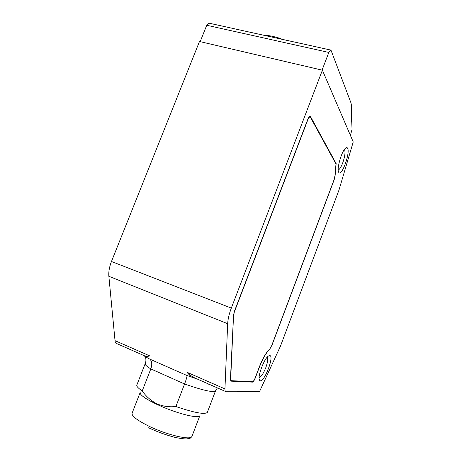 <?xml version="1.0" encoding="UTF-8"?>
<svg xmlns="http://www.w3.org/2000/svg" width="462" height="462" viewBox="0 0 462 462"><rect width="100%" height="100%" fill="white"/><g stroke="black" fill="none" stroke-linecap="round" stroke-linejoin="round"><path stroke-width="0.69" d="M322.06 70.12L328.829 52.443L330.561 50.017L331.11 50.502L350.566 101.784C351.438 103.915 351.761 107.161 351.536 111.521C351.264 115.997 351.345 119.71 351.773 122.678L352.056 129.354L350.398 135.366M344.392 149.515L344.664 149.913C345.449 152.604 344.791 156.965 342.688 162.994C341.066 167.157 339.57 169.49 338.207 169.981M267.215 357.178C268.197 358.737 267.729 362.214 265.812 367.608C263.438 373.521 261.232 376.848 259.188 377.575L259.107 377.581M347.672 148.371C347.257 147.505 346.616 147.39 345.749 148.031C341.822 150.502 336.4 169.236 338.686 172.286L338.941 172.626C341.886 176.265 350.265 152.98 347.672 148.371M269.808 355.573L268.451 356.029C263.842 358.772 256.808 378.436 259.713 380.474L260.343 380.769C264.749 381.52 274.376 355.85 269.808 355.573M140.177 392.44C139.593 394.744 145.178 398.729 156.913 404.389C174.832 412.913 198.435 419.057 199.763 415.835M136.891 384.881C136.226 386.065 138.005 388.086 142.227 390.933C146.108 396.488 150.993 400.773 156.884 403.805C162.884 406.369 169.225 407.276 175.895 406.531L184.575 383.986L150.82 368.901C152.321 364.472 152.004 361.22 149.85 359.147L145.686 356.895L149.786 355.913L115.026 340.656C115.234 342.515 115.945 343.549 117.152 343.757L142.914 355.105C144.496 356.087 146.789 356.358 149.786 355.913M115.026 340.656L108.865 276.288L227.668 323.706L224.942 388.912L186.85 372.187L191.355 377.021L197.655 379.21C193.682 377.754 190.078 375.41 186.85 372.187M224.942 388.912C224.89 390.777 225.3 391.736 226.178 391.77L259.459 391.736L280.498 346.067L338.975 190.09L353.228 141.95L322.389 70.195L231.318 308.102L111.463 261.498C109.367 266.886 108.501 271.818 108.865 276.288M111.463 261.498L199.486 41.499L322.389 70.195M191.355 377.021L186.995 375.531L149.85 359.147M271.8 345.651L334.211 179.66L335.158 175.231L336.145 163.577L310.637 116.822L310.037 116.43C309.263 116.591 308.466 117.7 307.64 119.756L234.453 311.209L233.547 315.061L230.423 379.695L231.012 381.162L252.466 382.126C253.355 381.808 254.314 380.382 255.336 377.847L259.251 367.457C262.647 358.778 266.124 352.737 269.681 349.336L271.691 345.611M227.668 323.706C227.905 319.144 229.123 313.941 231.318 308.102M200.179 41.661L206.733 25.266L209.09 23.175M142.914 355.105L145.686 356.895M186.995 375.531C187.081 376.709 186.278 379.527 184.575 383.986C202.754 390.321 213.051 392.654 215.477 390.985L215.575 390.737M208.397 383.939L208.114 384.627M145.42 356.733C145.524 356.462 146.552 360.938 145.253 363.53C144.589 364.437 146.442 366.227 150.82 368.901L142.227 390.933M175.895 406.531C193.994 412.67 204.452 414.657 207.271 412.485L207.438 412.087M264.772 35.482L265.76 35.303C270.31 35.695 275.265 36.793 280.63 38.589L282.12 39.316M307.582 119.912L307.756 119.958C308.495 118.11 309.211 117.111 309.91 116.961L310.452 117.313L335.989 163.987L334.99 175.548L334.136 179.539L271.685 345.622L269.779 348.943C266.147 352.408 262.595 358.576 259.124 367.44L255.209 377.841C254.285 380.122 253.424 381.404 252.627 381.687L231.191 380.682L230.44 379.262M233.581 314.645L230.665 379.36M233.812 314.738L234.459 311.203M307.756 119.958L234.627 311.272M140.078 392.735L132.178 412.988C131.179 415.679 136.637 420.016 148.545 425.999C166.626 434.921 190.719 440.563 191.897 436.509L192.036 436.145M197.655 379.21L225.479 391.464M206.733 25.266L328.829 52.443M252.408 382.126L251.241 381.629M230.711 381.034L231.012 381.162M310.637 116.822L309.661 116.563M335.695 163.45L336.145 163.577M280.63 38.589L280.486 38.952M265.76 35.303L265.621 35.666M199.792 415.817L191.897 436.509C190.806 437.901 190.003 438.519 189.489 438.363L186.792 438.9C184.505 439.021 180.7 438.542 175.369 437.462C166.534 435.21 157.611 431.982 148.602 427.789M259.159 379.007L259.713 380.474M217.377 387.895L215.477 390.985L207.311 412.422M338.421 171.593L338.941 172.626M252.466 382.126L251.311 381.629M330.561 50.017L208.749 23.1M136.931 384.817L145.114 363.877M309.91 116.961L309.344 116.811"/></g></svg>
